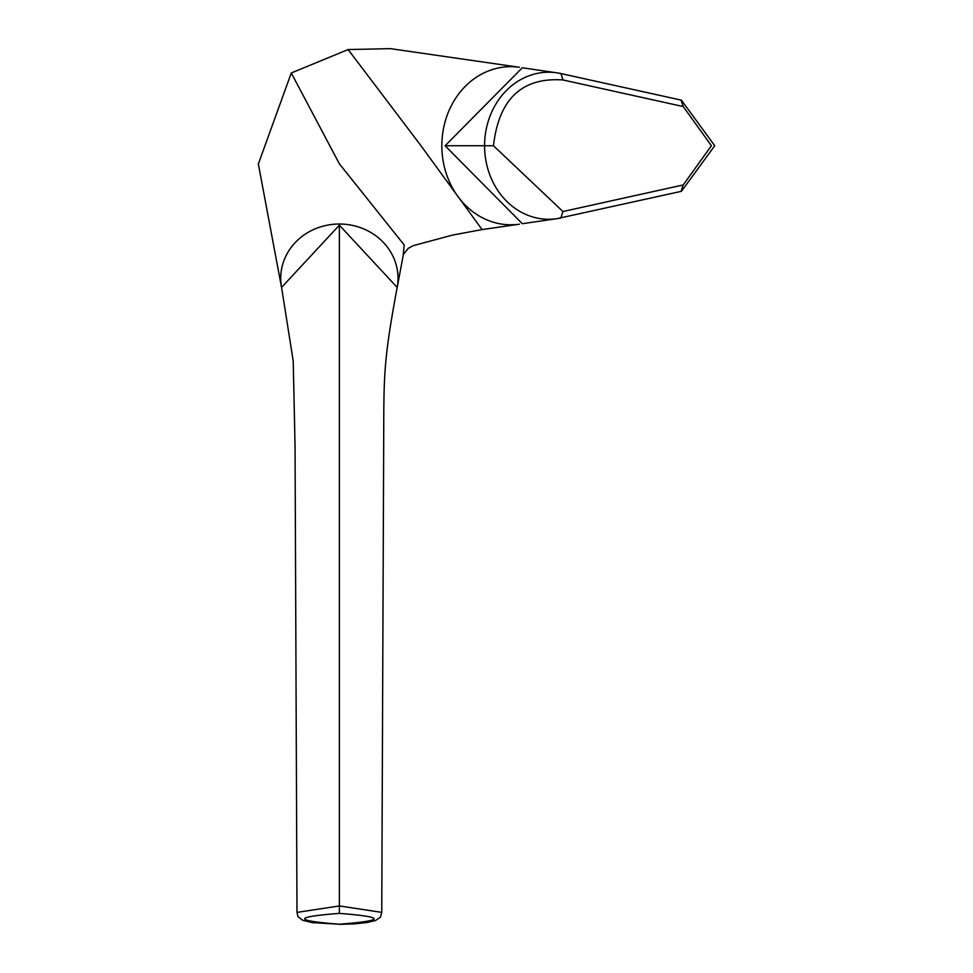 <?xml version="1.0" encoding="UTF-8"?>
<svg xmlns="http://www.w3.org/2000/svg" width="973" height="973" viewBox="0 0 973 973"><rect width="100%" height="100%" fill="white"/><g stroke="black" fill="none" stroke-linecap="round" stroke-linejoin="round"><path stroke-width="1.46" d="M339.37 225.189L281.574 287.4L293.214 361.044L295.05 445.902L296.996 912.382L339.37 905.948L339.37 225.189L397.166 287.4C382.377 367.259 384.031 376.636 383.642 454.914L381.744 912.382L339.37 905.948L339.37 913.379C293.116 916.992 293.116 920.604 339.37 924.216C385.624 920.616 385.624 916.992 339.37 913.379M445.099 145.743L522.306 223.717L556.799 218.694A73.534 64.145 -90 0 1 484.578 145.743L445.099 145.743L522.306 67.782L556.799 72.805A73.534 64.145 -90 0 1 560.837 73.534L556.799 72.805A73.534 64.145 -90 0 0 484.578 145.743L493.481 145.743C498.796 99.051 521.954 77.122 562.953 79.956L683.204 106.543L681.088 100.134M681.088 191.353L683.204 184.955L711.409 145.743L683.204 106.543M562.953 79.956L561.007 73.571L681.416 100.17L714.741 145.743L681.428 191.316L556.799 218.694A73.534 64.145 -90 0 0 560.837 217.952L562.953 211.53L493.481 145.743M348.127 49.55L390.465 48.65L519.436 67.295A79.056 68.961 90 0 0 441.839 145.731A79.056 68.961 90 0 0 519.436 224.167L482.073 229.579L420.981 145.731L348.127 49.55L291.28 72.987L339.37 163.817L404.196 244.977L403.248 254.744M281.744 288.482A58.648 54.33 0 0 1 281.586 287.667A58.648 54.33 0 0 1 339.37 224.021A58.648 54.33 0 0 1 397.154 287.667A58.648 54.33 0 0 1 396.984 288.482M291.28 72.987L258.356 163.963M296.996 912.382L297.981 916.663L302.81 920.349L312.382 922.635L339.37 924.216M562.953 211.53L683.204 184.955M339.37 924.35L354.731 923.851L367.186 922.501L375.614 920.47L380.407 917.223L381.744 912.382M403.406 254.391L408.174 248.419L413.209 245.67L452.36 235.125L481.988 229.592M397.154 287.667L403.479 253.965M281.586 287.667L258.259 163.488"/></g></svg>
